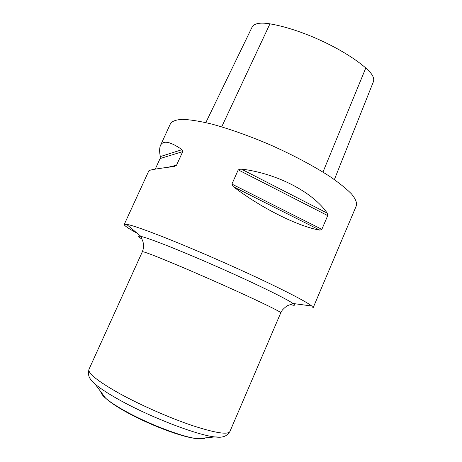 <?xml version="1.0" encoding="UTF-8"?>
<svg xmlns="http://www.w3.org/2000/svg" width="462" height="462" viewBox="0 0 462 462"><rect width="100%" height="100%" fill="white"/><g stroke="black" fill="none" stroke-linecap="round" stroke-linejoin="round"><path stroke-width="0.69" d="M155.244 169.132L160.089 158.553L160.32 156.578C159.338 151.738 159.402 148.007 160.51 145.391L170.576 123.446C172.343 121.084 176.27 119.716 182.363 119.346C189.703 119.623 198.995 121.067 210.222 123.672C228.234 128.401 249.827 136.047 271.852 145.576C293.74 155.411 313.941 166.205 329.579 176.311C339.079 182.848 346.402 188.739 351.559 193.971C355.394 198.718 357.034 202.541 356.479 205.44L313.132 307.767L311.752 306.006C306.167 301.686 289.056 292.735 260.401 279.146C232.559 266.043 197.655 250.785 171.067 240.073C147.107 230.48 132.242 225.225 126.472 224.289L124.243 224.457C124.099 225.554 128.43 228.505 137.237 233.304M319.895 230.168C298.544 226.588 261.694 208.397 233.345 186.706L231.912 184.09L238.242 169.86L241.199 169.034C277.148 173.354 313.196 192.423 327.194 213.109L327.714 215.615L321.852 229.337L319.895 230.168L233.345 186.706M160.51 145.391C163.092 140.067 170.264 141.493 182.04 149.665L182.727 151.611L176.548 165.2L174.388 166.493C157.912 168.497 149.405 169.929 148.862 170.784L124.243 224.457M334.378 179.574L373.388 81.745C374.705 78.113 372.176 73.527 365.8 67.978C343.324 48.597 301.184 29.135 269.952 23.839C260.089 22.257 254.123 23.371 252.056 27.183L205.821 122.609M205.267 437.895C204.14 438.871 201.536 439.137 197.447 438.681C183.171 437.347 147.338 423.671 124.012 410.389C115.771 405.74 109.627 401.663 105.579 398.157C102.483 395.449 100.918 393.347 100.883 391.851M223.25 436.648C221.656 437.329 218.855 437.422 214.847 436.931C197.17 435.187 149.572 416.903 118.971 399.67C108.183 393.653 100.242 388.473 95.132 384.13C92.071 381.502 90.252 379.371 89.68 377.737M229.926 431.496C227.835 435.002 215.205 432.986 192.048 425.456C169.594 417.879 140.598 405.122 119.675 393.612C97.898 381.341 87.665 373.244 88.981 369.329C87.012 377.801 91.436 380.053 95.132 384.13L105.579 398.157C109.985 402.125 116.274 406.41 124.451 411.013C147.644 424.145 181.745 437.427 197.447 438.681L214.847 436.931C220.351 436.913 225 438.663 229.926 431.496L280.769 312.791C280.578 311.867 269.698 306.393 248.123 296.373C227.102 286.659 198.712 274.133 177.206 265.078C154.683 255.648 143.064 251.201 142.354 251.744L88.981 369.329M290.615 304.614C294.866 305.786 295.668 305.411 293.029 303.488C287.745 299.844 273.446 292.556 250.138 281.624C227.541 271.096 199.63 258.876 178.032 250.046C158.53 242.117 146.171 237.572 140.956 236.417C137.757 235.764 138.023 236.613 141.753 238.958M231.912 184.09L321.852 229.337M241.199 169.034L327.194 213.109M238.242 169.86L327.714 215.615M160.32 156.578L182.04 149.665M160.089 158.553L182.727 151.611M167.856 167.302L176.548 165.2M365.8 67.978L322.961 172.083M269.952 23.839L221.708 126.842M126.472 224.289L140.956 236.417L142.469 240.529C143.307 241.869 143.59 244.617 143.307 248.787L142.354 251.744M280.769 312.791L282.311 310.094C285.198 307.074 287.422 305.428 288.975 305.145L293.029 303.488L311.752 306.006"/></g></svg>

